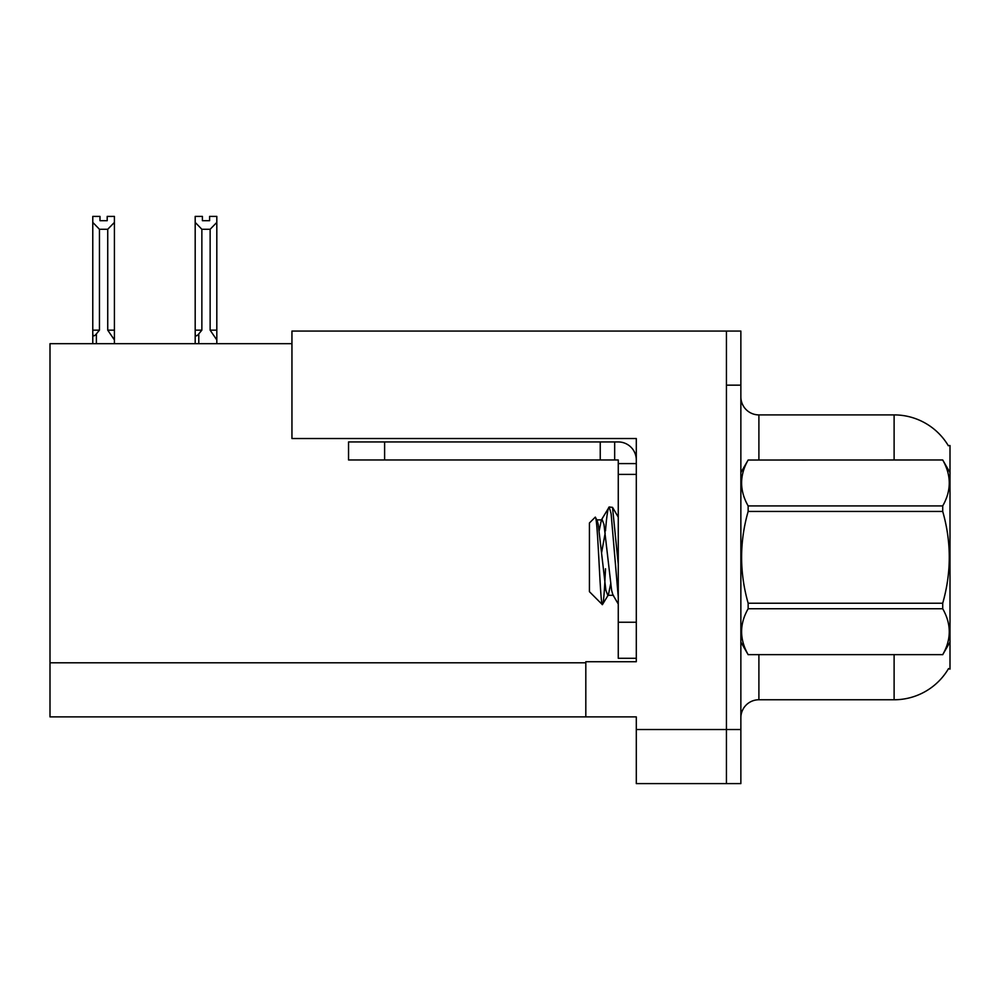 <?xml version="1.0" encoding="UTF-8"?>
<svg xmlns="http://www.w3.org/2000/svg" width="1000" height="1000" viewBox="0 0 1000 1000"><rect width="100%" height="100%" fill="white"/><g stroke="black" fill="none" stroke-linecap="round" stroke-linejoin="round"><path stroke-width="1.5" d="M291.95 343.688L50 343.688L50 716.888L585.812 716.888L585.812 661.725L636.3 661.725L636.3 622.238L618.263 622.238L618.263 658.288L636.3 658.288L636.3 438.525L291.95 438.525L291.95 331.075L726.438 331.075L726.438 783.6L636.3 783.6L636.3 729.513L726.438 729.513L726.438 783.6L740.863 783.6L740.863 729.513L726.438 729.513L726.438 385.163L740.863 385.163L740.863 729.513M585.812 716.888L636.3 716.888L636.3 729.513M948.225 445.55L950 445.55L950 669.112L948.55 668.575A63.1 63.1 0 0 1 894.112 699.762L758.9 699.762A18.025 18.025 0 0 0 740.863 717.788M894.112 459.975L894.112 414.9A63.1 63.1 0 0 1 948.363 445.775A63.1 63.1 0 0 0 894.112 414.9L758.9 414.9A18.025 18.025 0 0 1 740.863 396.875A18.025 18.025 0 0 0 758.9 414.9L758.9 459.975M726.438 331.075L740.863 331.075L740.863 385.163M202.4 216.412L202.4 220.688L209.6 220.688L202.4 220.688M216.812 343.688L216.812 339.938L210.138 330.163L210.138 229.275L201.863 229.275L201.863 330.163L198.787 333.875C196.525 336.662 195.325 336.488 195.188 333.338L195.188 343.688M216.812 216.412L216.812 222.4L210.138 229.275M210.138 330.163L216.812 330.163L216.812 339.938L216.812 222.4M201.863 330.163L195.188 330.163L195.188 333.338L195.188 216.4L202.4 216.4M201.863 229.275L195.188 222.4M209.6 220.688L209.6 216.4L216.812 216.4M107.2 216.412L114.412 216.412L114.412 222.4L107.737 229.275L99.45 229.275L99.45 330.163L92.775 330.163L92.775 343.688L92.775 333.338C92.912 336.488 94.113 336.662 96.388 333.875L96.388 343.688M107.2 220.688L99.987 220.688L107.2 220.688L107.2 216.4M99.45 229.275L92.775 222.4L92.775 216.412L99.987 216.412L99.987 220.688M99.45 330.163L96.388 333.875M92.775 222.4L92.775 333.338L92.775 222.4M114.412 222.4L114.412 330.163L107.737 330.163L107.737 229.275M114.412 330.163L114.412 339.938L107.737 330.163M114.412 339.938L114.412 343.688M384.613 459.975L384.613 441.95L348.55 441.95L348.55 459.975L618.263 459.975L618.263 463.587L636.3 463.587M384.613 441.95L618.263 441.95A18.025 18.025 0 0 1 636.3 459.988M618.263 658.288L636.3 658.288M614.663 459.975L614.663 441.95M636.3 474.4L618.263 474.4L618.263 463.587M618.263 622.238L618.263 474.4M600.237 459.975L600.237 441.95M950 472.6L942.712 459.975L748.15 460.025L942.712 459.975C951.438 475.387 951.438 490.688 942.712 505.913L942.712 511.438L748.15 511.438C739.425 541.962 739.425 572.55 748.15 603.225L748.15 608.75C739.425 623.975 739.425 639.275 748.15 654.638L942.712 654.638C951.438 639.4 951.438 624.1 942.712 608.75L748.15 608.75M748.15 603.225L942.712 603.225C951.45 572.55 951.45 541.962 942.712 511.438M942.712 603.225L942.712 608.75M950 642.062L942.712 654.688M740.863 642.062L748.15 654.688M740.863 472.6L748.15 460.025C739.425 475.262 739.425 490.562 748.15 505.913L748.15 511.438M618.263 596.975L611.112 513.713L609.212 506.962L612.513 507.388L618.263 564.212M605.475 531C606.725 515.513 607.975 507.5 609.212 506.962L601.413 519.9L599.188 530.725M613.5 595.312L607.775 595.312L605.875 590.225L598.237 524.438L596.975 519.9L595.138 517.275L589.425 522.987L589.425 591.675L602.388 604.65L608.425 594.763L610.638 583.938M595.138 517.275C597.775 513.175 600.15 606.2 602.388 604.65C603.45 604.1 604.487 592.137 605.5 568.763M605.2 532.863L601.625 552.612M748.15 654.638L942.712 654.638M748.15 505.913L942.712 505.913M596.975 519.9L601.413 519.9M618.263 604.025L612.863 594.763L611.6 590.225L603.962 524.438L602.05 519.35M50 662.8L585.812 662.8M758.9 654.688L758.9 699.762M894.112 699.762L894.112 654.688M741.225 471.987A18.025 3.125 0 0 1 740.863 471.362M198.787 333.875L198.787 343.688M618.263 517.15L612.55 507.362"/></g></svg>
